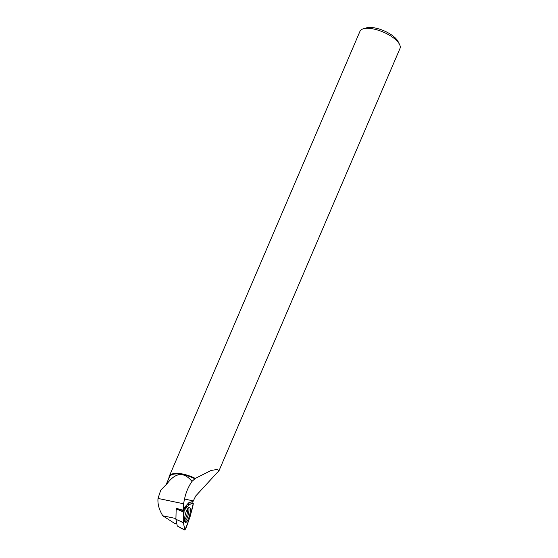 <?xml version="1.0" encoding="UTF-8"?>
<svg xmlns="http://www.w3.org/2000/svg" width="558" height="558" viewBox="0 0 558 558"><rect width="100%" height="100%" fill="white"/><g stroke="black" fill="none" stroke-linecap="round" stroke-linejoin="round"><path stroke-width="0.84" d="M189.971 517.175L193.333 503.079L188.988 504.683L184.133 510.507L183.638 512.077L183.394 522.776L184.942 530.1L189.971 517.175M186.309 522.162A7.847 2.169 104.9 0 0 189.894 513.981A7.847 2.169 104.9 0 0 189.42 507.285A7.847 2.169 104.9 0 0 188.59 507.592A7.847 2.169 104.9 0 0 185.04 515.62A7.847 2.169 104.9 0 0 185.395 522.448A7.847 2.169 104.9 0 0 186.309 522.162M184.851 529.933L177.277 526.027L175.91 519.31L176.154 509.51L177.074 508.408M176.154 509.51L184.133 510.507L183.394 522.776L184.851 529.926C186.4 528.161 188.206 521.332 189.859 517.538C190.878 512.948 193.208 506.49 193.284 503.086C190.592 503.274 187.544 505.743 184.14 510.5M175.91 519.31L183.38 522.518M191.987 481.387C188.388 486.653 185.905 492.526 184.538 499.019L183.554 503.769L183.394 508.596L188.82 502.709L193.11 501.342L195.677 496.034L219.057 470.596L217.132 469.466L211.084 470.464L195.307 478.415L191.987 481.387C183.91 471.65 175.644 472.368 167.205 483.549A21.357 8.307 -156.8 0 0 166.947 483.744A21.357 8.307 -156.8 0 0 166.835 483.842M194.951 478.841A21.357 8.307 -156.8 0 0 169.458 476.874L166.263 484.323M191.826 503.135L192.468 501.544M183.554 503.769L158.012 498.434L160.739 490.196L167.205 483.549M176.495 509.098L176.523 508.185L179.962 509.552L183.226 510.061L186.344 506.322A5.768 1.597 104.9 0 1 188.555 503.358A5.768 1.597 104.9 0 1 189.148 504.055L187.627 503.958M183.226 510.061L183.394 508.596M158.012 498.434C157.523 504.041 159.114 509.831 162.803 515.794L174.389 523.271L176.865 524.011M195.307 478.415A21.769 8.468 -156.8 0 0 182.989 474.077A21.769 8.468 -156.8 0 0 169.227 476.365L359.973 31.318A21.769 8.468 23.2 0 1 363.258 28.828A21.769 8.468 23.2 0 1 373.734 29.03A21.769 8.468 23.2 0 1 399.521 44.375A21.769 8.468 23.2 0 1 399.988 48.469L219.057 470.603M169.227 476.365A21.769 8.468 -156.8 0 0 168.955 478.032M363.258 28.828L366.362 27.9A19.021 7.4 23.2 0 1 375.52 28.074A19.021 7.4 23.2 0 1 398.056 41.48L399.521 44.375M175.93 518.542L162.803 515.794M183.638 512.077L178.839 510.068M183.394 522.776L178.574 520.509M187.265 504.46L189.113 504.578M188.988 504.683L187.223 504.537M188.611 507.571A7.742 2.141 -75.1 0 1 188.151 515.062A7.742 2.141 -75.1 0 1 184.831 521.793M184.552 520.251A7.345 2.03 104.9 0 0 187.6 508.777M193.284 500.931L184.538 499.019M180.032 527.666L184.942 530.1M166.947 483.744L166.535 484.093"/></g></svg>
